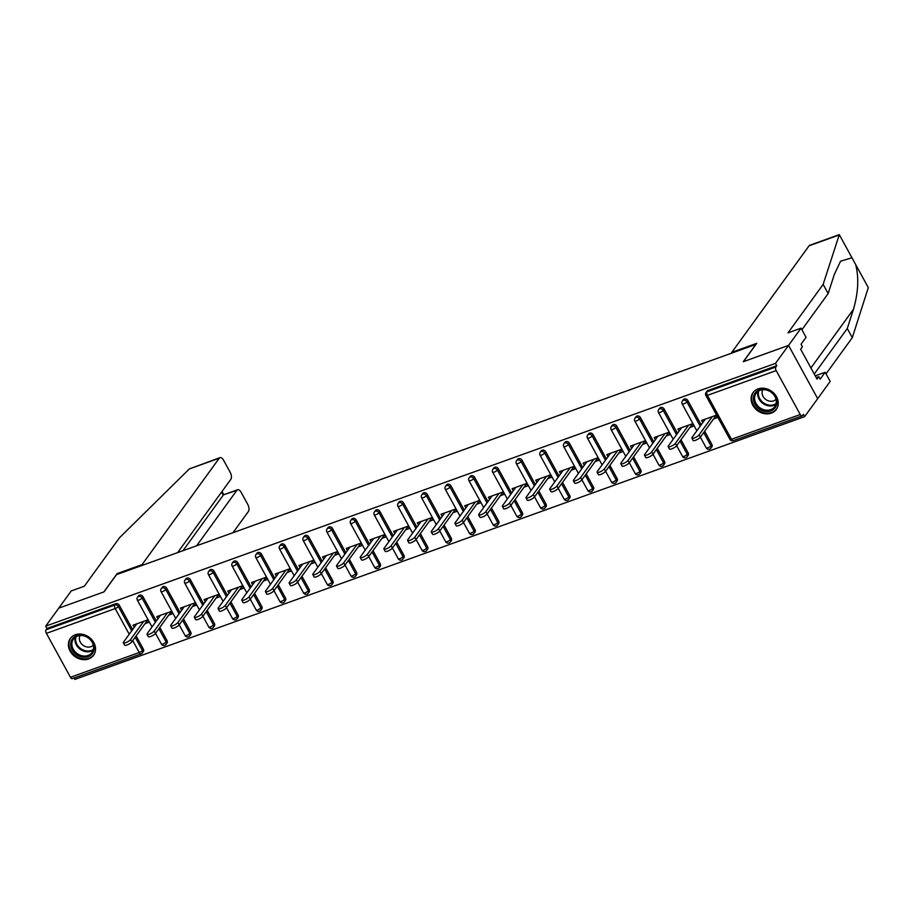 <?xml version="1.0" encoding="UTF-8"?>
<svg xmlns="http://www.w3.org/2000/svg" width="914" height="914" viewBox="0 0 914 914"><rect width="100%" height="100%" fill="white"/><g stroke="black" fill="none" stroke-linecap="round" stroke-linejoin="round"><path stroke-width="1.37" d="M88.601 658.948A14.35 11.962 -144 0 0 93.582 655.269A14.35 11.962 -144 0 0 91.72 639.629A14.35 11.962 -144 0 0 75.336 634.739A14.35 11.962 -144 0 0 70.355 638.418A14.35 11.962 -144 0 0 72.206 654.058A14.35 11.962 -144 0 0 88.601 658.948M771.313 413.139A14.35 11.962 -144 0 0 776.294 409.461A14.35 11.962 -144 0 0 774.444 393.82A14.35 11.962 -144 0 0 758.049 388.918A14.35 11.962 -144 0 0 753.067 392.609A14.35 11.962 -144 0 0 754.918 408.25A14.35 11.962 -144 0 0 771.313 413.139M177.636 552.616L230.865 479.267A5.518 2.651 70.2 0 0 230.1 472.15L223.644 460.348A5.518 2.651 70.2 0 0 219.988 457.617A5.518 2.651 70.2 0 0 219.303 458.154L189.324 468.951L119.471 537.775L84.317 586.228L71.258 590.924L58.747 608.164L104.002 591.872L116.512 574.632L755.798 344.452L743.288 361.693L788.542 345.401L817.687 398.653L804.64 416.635L803.372 414.305L802.412 415.619A2.753 1.325 70.2 0 1 802.069 415.893L733.291 440.651A2.753 1.325 70.2 0 1 731.463 439.291L800.241 414.522A2.753 1.325 70.2 0 0 802.069 415.893M74.091 678.005L74.857 679.399L804.64 416.635M776.192 370.593L707.402 395.362A2.753 1.325 70.2 0 1 707.025 391.798A2.753 2.296 -144 0 0 706.065 392.506L707.025 391.192A2.753 2.296 36 0 1 707.973 390.484L707.025 391.798L775.815 367.028A2.753 1.325 70.2 0 0 776.192 370.593L800.241 414.522M707.973 390.484L776.763 365.714L775.495 363.384L788.542 345.401L817.687 398.653L830.198 381.412L825.182 372.249L815.231 375.837M775.815 367.028L776.763 365.714M117.495 574.278L117.129 573.615L103.842 591.929L58.747 608.164L45.7 626.147L775.495 363.384M72.629 678.382A2.753 1.325 -109.8 0 1 72.286 678.645A2.753 1.325 -109.8 0 1 70.458 677.285L46.408 633.356A2.753 1.325 -109.8 0 1 46.02 629.792L46.98 628.478L45.7 626.147M702.763 422.634L701.586 420.474L716.005 415.287L717.284 417.607L713.56 418.955M46.98 628.478L115.758 603.708A2.753 2.296 36 0 1 119.311 605.217L132.633 629.552M136.129 635.927L143.372 649.157A2.753 2.296 36 0 1 143.327 651.591L142.367 652.904A2.753 2.296 -144 0 0 142.413 650.471L143.372 649.157M167.056 640.623A2.753 2.296 36 0 1 167.011 643.068L166.062 644.381A2.753 2.296 -144 0 0 166.108 641.936L167.056 640.623L159.813 627.404M143.007 596.693L142.047 598.007A2.753 2.296 36 0 0 138.494 596.499A2.753 2.296 -144 0 0 137.546 597.208L138.494 595.894A2.753 2.296 36 0 1 143.007 596.693L156.328 621.017M190.74 632.1A2.753 2.296 36 0 1 190.706 634.533L189.746 635.847A2.753 2.296 -144 0 0 189.792 633.413L190.74 632.1L183.508 618.869M166.691 588.159L165.742 589.473A2.753 2.296 36 0 0 162.189 587.965A2.753 2.296 -144 0 0 161.23 588.673L162.178 587.359A2.753 2.296 36 0 1 166.691 588.159L180.012 612.494M214.436 623.565A2.753 2.296 36 0 1 214.39 626.01L213.43 627.324A2.753 2.296 -144 0 0 213.476 624.879L214.436 623.565L207.192 610.346M190.386 579.636L189.427 580.95A2.753 2.296 36 0 0 185.873 579.442A2.753 2.296 -144 0 0 184.914 580.15L185.873 578.836A2.753 2.296 36 0 1 190.386 579.636L203.696 603.96M238.12 615.042A2.753 2.296 36 0 1 238.074 617.476L237.126 618.789A2.753 2.296 -144 0 0 237.172 616.356L238.12 615.042L230.888 601.812M214.07 571.101L213.122 572.415A2.753 2.296 36 0 0 209.569 570.907A2.753 2.296 -144 0 0 208.609 571.616L209.557 570.302A2.753 2.296 36 0 1 214.07 571.101L227.392 595.425M261.815 606.508A2.753 2.296 36 0 1 261.77 608.952L260.81 610.266A2.753 2.296 -144 0 0 260.856 607.821L261.815 606.508L254.572 593.289M237.754 562.578L236.806 563.892A2.753 2.296 36 0 0 233.253 562.384A2.753 2.296 -144 0 0 232.293 563.093L233.253 561.779A2.753 2.296 36 0 1 237.754 562.578L251.076 586.902M285.499 597.973A2.753 2.296 36 0 1 285.454 600.418L284.505 601.732A2.753 2.296 -144 0 0 284.551 599.287L285.499 597.973L278.256 584.754M261.45 554.044L260.49 555.358A2.753 2.296 36 0 0 256.937 553.85A2.753 2.296 -144 0 0 255.989 554.558L256.937 553.244A2.753 2.296 36 0 1 261.45 554.044L274.771 578.368M309.183 589.45A2.753 2.296 36 0 1 309.149 591.895L308.189 593.209A2.753 2.296 -144 0 0 308.235 590.764L309.183 589.45L301.951 576.231M285.134 545.521L284.185 546.835A2.753 2.296 36 0 0 280.632 545.327A2.753 2.296 -144 0 0 279.673 546.035L280.621 544.721A2.753 2.296 36 0 1 285.134 545.521L298.455 569.845M332.879 580.916A2.753 2.296 36 0 1 332.833 583.361L331.873 584.674A2.753 2.296 -144 0 0 331.919 582.229L332.879 580.916L325.635 567.697M308.829 536.986L307.869 538.3A2.753 2.296 36 0 0 304.316 536.792A2.753 2.296 -144 0 0 303.357 537.501L304.316 536.187A2.753 2.296 36 0 1 308.829 536.986L322.139 561.31M356.563 572.393A2.753 2.296 36 0 1 356.517 574.826L355.569 576.14A2.753 2.296 -144 0 0 355.615 573.706L356.563 572.393L349.331 559.162M332.513 528.463L331.565 529.777A2.753 2.296 36 0 0 328.012 528.258A2.753 2.296 -144 0 0 327.052 528.978L328 527.664A2.753 2.296 36 0 1 332.513 528.463L345.835 552.787M380.258 563.858A2.753 2.296 36 0 1 380.213 566.303L379.253 567.617A2.753 2.296 -144 0 0 379.299 565.172L380.258 563.858L373.015 550.639M356.197 519.929L355.249 521.243A2.753 2.296 36 0 0 351.696 519.735A2.753 2.296 -144 0 0 350.736 520.443L351.696 519.129A2.753 2.296 36 0 1 356.197 519.929L369.519 544.253M403.942 555.335A2.753 2.296 36 0 1 403.897 557.769L402.948 559.082A2.753 2.296 -144 0 0 402.994 556.649L403.942 555.335L396.699 542.105M379.893 511.394L378.933 512.708A2.753 2.296 36 0 0 375.38 511.2A2.753 2.296 -144 0 0 374.42 511.909L375.38 510.595A2.753 2.296 36 0 1 379.893 511.394L393.203 535.73M427.626 546.801A2.753 2.296 36 0 1 427.581 549.245L426.632 550.559A2.753 2.296 -144 0 0 426.678 548.114L427.626 546.801L420.394 533.582M403.577 502.871L402.628 504.185A2.753 2.296 36 0 0 399.075 502.677A2.753 2.296 -144 0 0 398.116 503.386L399.064 502.072A2.753 2.296 36 0 1 403.577 502.871L416.898 527.195M451.322 538.277A2.753 2.296 36 0 1 451.276 540.711L450.316 542.025A2.753 2.296 -144 0 0 450.362 539.591L451.322 538.277L444.078 525.047M427.272 494.337L426.312 495.651A2.753 2.296 36 0 0 422.759 494.143A2.753 2.296 -144 0 0 421.8 494.851L422.759 493.537A2.753 2.296 36 0 1 427.272 494.337L440.582 518.672M475.006 529.743A2.753 2.296 36 0 1 474.96 532.188L474.012 533.502A2.753 2.296 -144 0 0 474.058 531.057L475.006 529.743L467.774 516.524M450.956 485.814L450.008 487.128A2.753 2.296 36 0 0 446.455 485.62A2.753 2.296 -144 0 0 445.495 486.328L446.443 485.014A2.753 2.296 36 0 1 450.956 485.814L464.278 510.138M498.701 521.22A2.753 2.296 36 0 1 498.656 523.653L497.696 524.967A2.753 2.296 -144 0 0 497.742 522.534L498.701 521.22L491.458 507.99M474.64 477.279L473.692 478.593A2.753 2.296 36 0 0 470.139 477.085A2.753 2.296 -144 0 0 469.179 477.793L470.139 476.48A2.753 2.296 36 0 1 474.64 477.279L487.962 501.615M522.385 512.685A2.753 2.296 36 0 1 522.34 515.13L521.391 516.444A2.753 2.296 -144 0 0 521.437 513.999L522.385 512.685L515.142 499.467M498.336 468.756L497.376 470.07A2.753 2.296 36 0 0 493.823 468.562A2.753 2.296 -144 0 0 492.863 469.27L493.823 467.957A2.753 2.296 36 0 1 498.336 468.756L511.646 493.08M546.069 504.162A2.753 2.296 36 0 1 546.024 506.596L545.075 507.91A2.753 2.296 -144 0 0 545.121 505.476L546.069 504.162L538.837 490.932M522.02 460.222L521.071 461.536A2.753 2.296 36 0 0 517.518 460.028A2.753 2.296 -144 0 0 516.559 460.736L517.507 459.422A2.753 2.296 36 0 1 522.02 460.222L535.341 484.557M569.765 495.628A2.753 2.296 36 0 1 569.719 498.073L568.759 499.387A2.753 2.296 -144 0 0 568.805 496.942L569.765 495.628L562.521 482.409M545.715 451.699L544.755 453.013A2.753 2.296 36 0 0 541.202 451.505A2.753 2.296 -144 0 0 540.243 452.213L541.202 450.899A2.753 2.296 36 0 1 545.715 451.699L559.025 476.023M593.449 487.105A2.753 2.296 36 0 1 593.403 489.538L592.455 490.852A2.753 2.296 -144 0 0 592.501 488.419L593.449 487.105L586.217 473.875M569.399 443.164L568.451 444.478A2.753 2.296 36 0 0 564.898 442.97A2.753 2.296 -144 0 0 563.938 443.678L564.886 442.365A2.753 2.296 36 0 1 569.399 443.164L582.721 467.488M617.144 478.57A2.753 2.296 36 0 1 617.099 481.015L616.139 482.329A2.753 2.296 -144 0 0 616.185 479.884L617.144 478.57L609.901 465.352M593.083 434.641L592.135 435.955A2.753 2.296 36 0 0 588.582 434.447A2.753 2.296 -144 0 0 587.622 435.155L588.582 433.842A2.753 2.296 36 0 1 593.083 434.641L606.405 458.965M640.828 470.036A2.753 2.296 36 0 1 640.783 472.481L639.834 473.795A2.753 2.296 -144 0 0 639.88 471.35L640.828 470.036L633.585 456.817M616.779 426.107L615.819 427.421A2.753 2.296 36 0 0 612.266 425.913A2.753 2.296 -144 0 0 611.306 426.621L612.266 425.307A2.753 2.296 36 0 1 616.779 426.107L630.089 450.431M664.512 461.513A2.753 2.296 36 0 1 664.467 463.958L663.518 465.272A2.753 2.296 -144 0 0 663.564 462.827L664.512 461.513L657.28 448.294M640.463 417.584L639.514 418.898A2.753 2.296 36 0 0 635.961 417.39A2.753 2.296 -144 0 0 635.001 418.098L635.95 416.784A2.753 2.296 36 0 1 640.463 417.584L653.784 441.908M688.208 452.978A2.753 2.296 36 0 1 688.162 455.423L687.202 456.737A2.753 2.296 -144 0 0 687.248 454.292L688.208 452.978L680.964 439.76M664.158 409.049L663.198 410.363A2.753 2.296 36 0 0 659.645 408.855A2.753 2.296 -144 0 0 658.686 409.563L659.645 408.25A2.753 2.296 36 0 1 664.158 409.049L677.468 433.373M711.892 444.455A2.753 2.296 36 0 1 711.846 446.889L710.898 448.203A2.753 2.296 -144 0 0 710.943 445.769L711.892 444.455L704.66 431.225M687.842 400.526L686.882 401.84A2.753 2.296 36 0 0 683.341 400.332A2.753 2.296 -144 0 0 682.381 401.04L683.329 399.726A2.753 2.296 36 0 1 687.842 400.526L701.164 424.85M689.876 427.478L693.6 426.141L692.321 423.81L677.891 429.009L679.079 431.168M666.192 436.012L669.905 434.664L668.637 432.345L654.207 437.532L655.384 439.691M642.496 444.535L646.221 443.199L644.941 440.868L630.523 446.066L631.7 448.226M618.812 453.07L622.525 451.722L621.257 449.402L606.827 454.589L608.016 456.749M595.117 461.593L598.841 460.256L597.562 457.925L583.143 463.124L584.32 465.283M571.433 470.127L575.157 468.791L573.878 466.46L559.448 471.647L560.636 473.806M547.749 478.65L551.462 477.314L550.194 474.983L535.764 480.181L536.941 482.341M524.053 487.185L527.778 485.848L526.498 483.517L512.08 488.704L513.257 490.864M500.369 495.708L504.082 494.371L502.814 492.04L488.384 497.239L489.573 499.398M476.674 504.242L480.398 502.906L479.119 500.575L464.7 505.762L465.877 507.921M452.99 512.765L456.714 511.429L455.435 509.098L441.005 514.296L442.193 516.456M429.306 521.3L433.019 519.963L431.751 517.632L417.321 522.831L418.498 524.979M405.61 529.823L409.335 528.486L408.055 526.156L393.637 531.354L394.814 533.513M381.926 538.357L385.639 537.021L384.371 534.69L369.942 539.888L371.13 542.048M358.231 546.892L361.955 545.544L360.676 543.213L346.257 548.411L347.434 550.571M334.547 555.415L338.271 554.078L336.992 551.748L322.562 556.946L323.75 559.105M310.863 563.949L314.576 562.601L313.308 560.282L298.878 565.469L300.055 567.628M287.167 572.472L290.892 571.136L289.612 568.805L275.194 574.003L276.371 576.163M263.483 581.007L267.196 579.659L265.928 577.34L251.499 582.526L252.687 584.686M239.788 589.53L243.512 588.193L242.233 585.863L227.815 591.061L228.991 593.22M216.104 598.064L219.828 596.728L218.549 594.397L204.119 599.584L205.307 601.743M192.42 606.588L196.133 605.251L194.865 602.92L180.435 608.118L181.612 610.278M168.724 615.122L172.449 613.785L171.169 611.455L156.751 616.642L157.928 618.801M145.04 623.645L148.754 622.308L147.485 619.978L133.056 625.176L134.244 627.335M705.3 419.138L692.081 437.36A4.227 1.154 -28.7 0 0 691.864 438.137A4.227 1.154 -28.7 0 0 695.143 437.612A4.227 1.154 -28.7 0 0 699.061 434.847L712.292 416.624M699.061 434.847L700.341 437.178A4.227 1.154 151.3 0 1 696.422 439.931A4.227 1.154 151.3 0 1 693.132 440.468L691.864 438.137M703.7 432.539L710.943 445.769A2.753 0.754 -28.7 0 1 707.767 447.814A2.753 0.754 151.3 0 1 706.248 447.917L700.353 437.155L716.108 415.447M681.616 427.661L668.385 445.895A4.227 1.154 -28.7 0 0 668.168 446.672A4.227 1.154 -28.7 0 0 671.459 446.135A4.227 1.154 -28.7 0 0 675.377 443.381L688.596 425.147M675.377 443.381L676.646 445.712A4.227 1.154 151.3 0 1 672.738 448.466A4.227 1.154 151.3 0 1 669.448 449.003L668.168 446.672M680.016 441.074L687.248 454.292A2.753 0.754 -28.7 0 1 684.083 456.349A2.753 0.754 151.3 0 1 682.552 456.44L676.668 445.689L692.412 423.982M657.931 436.195L644.701 454.418A4.227 1.154 -28.7 0 0 644.484 455.195A4.227 1.154 -28.7 0 0 647.775 454.669A4.227 1.154 -28.7 0 0 651.682 451.904L664.912 433.682M651.682 451.904L652.962 454.235A4.227 1.154 151.3 0 1 649.043 457A4.227 1.154 151.3 0 1 645.752 457.526L644.484 455.195M652.962 454.235L668.728 432.505M634.236 444.718L621.017 462.952A4.227 1.154 -28.7 0 0 620.8 463.729A4.227 1.154 -28.7 0 0 624.079 463.192A4.227 1.154 -28.7 0 0 627.998 460.439L641.228 442.205M627.998 460.439L629.278 462.77A4.227 1.154 151.3 0 1 625.359 465.523A4.227 1.154 151.3 0 1 622.068 466.06L620.8 463.729M632.637 458.131L639.88 471.35A2.753 0.754 -28.7 0 1 636.704 473.406A2.753 0.754 151.3 0 1 635.173 473.498L629.289 462.747L645.033 441.039M610.552 453.253L597.322 471.487A4.227 1.154 -28.7 0 0 597.105 472.252A4.227 1.154 -28.7 0 0 600.395 471.727A4.227 1.154 -28.7 0 0 604.314 468.962L617.533 450.739M604.314 468.962L605.582 471.293A4.227 1.154 151.3 0 1 601.663 474.058A4.227 1.154 151.3 0 1 598.384 474.583L597.105 472.252M608.941 466.666L616.185 479.884A2.753 0.754 -28.7 0 1 613.02 481.941A2.753 0.754 151.3 0 1 611.489 482.032L605.605 471.27L621.349 449.562M586.857 461.787L573.638 480.01A4.227 1.154 -28.7 0 0 573.421 480.787A4.227 1.154 -28.7 0 0 576.7 480.25A4.227 1.154 -28.7 0 0 580.619 477.496L593.849 459.262M580.619 477.496L581.898 479.827A4.227 1.154 151.3 0 1 577.979 482.581A4.227 1.154 151.3 0 1 574.689 483.118L573.421 480.787M581.898 479.827L597.665 458.097M775.255 407.598A12.419 10.351 36 0 1 759.146 408.809A12.419 10.351 36 0 1 755.067 393.146A12.419 10.351 36 0 1 771.165 391.935A12.419 10.351 36 0 1 775.255 407.598M756.106 393.271A11.494 9.586 -144 0 0 759.865 407.747A11.494 9.586 -144 0 0 774.764 406.719A11.494 9.586 -144 0 0 774.798 406.661A11.494 9.586 -144 0 0 771.05 392.175A11.494 9.586 -144 0 0 756.152 393.214A11.494 9.586 -144 0 0 756.106 393.271M762.836 389.707A8.18 6.832 -144 0 0 765.795 399.498A8.18 6.832 -144 0 0 776.02 399.269M754.061 391.432A14.258 11.893 -144 0 0 753.616 392.003A14.258 11.893 -144 0 0 753.57 392.072A14.258 11.893 -144 0 0 758.22 410.032A14.258 11.893 -144 0 0 776.694 408.741A14.258 11.893 -144 0 0 776.751 408.672A14.258 11.893 -144 0 0 777.094 408.147M92.531 653.419A12.419 10.351 36 0 1 76.433 654.618A12.419 10.351 36 0 1 72.355 638.955A12.419 10.351 36 0 1 88.452 637.755A12.419 10.351 36 0 1 92.531 653.419M73.394 639.08A11.494 9.586 -144 0 0 77.142 653.567A11.494 9.586 -144 0 0 92.04 652.527A11.494 9.586 -144 0 0 92.085 652.47A11.494 9.586 -144 0 0 88.338 637.995A11.494 9.586 -144 0 0 73.44 639.023A11.494 9.586 -144 0 0 73.394 639.08M80.112 635.516A8.18 6.832 -144 0 0 83.083 645.307A8.18 6.832 -144 0 0 93.308 645.09M71.349 637.252A14.258 11.893 -144 0 0 70.904 637.812A14.258 11.893 -144 0 0 70.858 637.892A14.258 11.893 -144 0 0 75.496 655.841A14.258 11.893 -144 0 0 93.982 654.561A14.258 11.893 -144 0 0 94.028 654.493A14.258 11.893 -144 0 0 94.382 653.956M814.248 374.032L847.278 328.503L852.294 337.666L868.3 287.624L839.292 234.647L823.137 284.414L828.153 293.577L801.909 329.737M847.278 328.503L853.459 309.309C858.303 292.48 859.034 277.548 855.653 264.523L851.951 257.759L840.572 261.21L834.345 274.383L828.153 293.577M852.294 337.666L826.05 373.826M823.137 284.414L787.994 332.867L801.052 328.16L788.542 345.401L743.436 361.647L756.723 343.333L731.817 352.301L809.084 245.797A5.518 2.651 -109.8 0 1 809.77 245.26L839.383 234.601M731.817 352.301L732.183 352.953M801.052 328.16L806.068 337.323L801.052 344.212L802.423 346.703L800.63 349.171L817.036 379.127L818.818 376.659L816.202 377.608M818.818 376.659L820.178 379.15L825.182 372.249M189.324 468.951L219.988 457.617M233.013 532.679L248.459 511.394A5.518 2.651 70.2 0 0 247.694 504.277L241.239 492.486A5.518 2.651 70.2 0 0 237.571 489.755A5.518 2.651 70.2 0 0 236.897 490.292L223.69 494.76L237.571 489.755M196.636 545.784L236.897 490.292M142.39 565.309L142.036 564.658L219.303 458.154M117.129 573.615L142.036 564.658M182.971 550.708L223.233 495.205L221.542 492.12M563.173 470.31L549.942 488.544A4.227 1.154 -28.7 0 0 549.725 489.31A4.227 1.154 -28.7 0 0 553.016 488.784A4.227 1.154 -28.7 0 0 556.934 486.019L570.153 467.797M556.934 486.019L558.203 488.35A4.227 1.154 151.3 0 1 554.295 491.115A4.227 1.154 151.3 0 1 551.005 491.641L549.725 489.31M558.203 488.35L573.969 466.631M539.489 478.845L526.258 497.067A4.227 1.154 -28.7 0 0 526.041 497.844A4.227 1.154 -28.7 0 0 529.332 497.307A4.227 1.154 -28.7 0 0 533.239 494.554L546.469 476.32M533.239 494.554L534.519 496.885A4.227 1.154 151.3 0 1 530.6 499.638A4.227 1.154 151.3 0 1 527.321 500.175L526.041 497.844M537.878 492.246L545.121 505.476A2.753 0.754 -28.7 0 1 541.945 507.521A2.753 0.754 151.3 0 1 540.425 507.613L534.53 496.862L550.285 475.154M515.793 487.368L502.574 505.602A4.227 1.154 -28.7 0 0 502.357 506.367A4.227 1.154 -28.7 0 0 505.636 505.842A4.227 1.154 -28.7 0 0 509.555 503.088L522.785 484.854M509.555 503.088L510.835 505.408A4.227 1.154 151.3 0 1 506.916 508.173A4.227 1.154 151.3 0 1 503.625 508.698L502.357 506.367M510.835 505.408L526.59 483.689M492.109 495.902L478.879 514.125A4.227 1.154 -28.7 0 0 478.662 514.902A4.227 1.154 -28.7 0 0 481.952 514.365A4.227 1.154 -28.7 0 0 485.871 511.612L499.09 493.389M485.871 511.612L487.139 513.942A4.227 1.154 151.3 0 1 483.22 516.696A4.227 1.154 151.3 0 1 479.941 517.233L478.662 514.902M487.139 513.942L502.906 492.212M468.414 504.425L455.195 522.659A4.227 1.154 -28.7 0 0 454.978 523.425A4.227 1.154 -28.7 0 0 458.268 522.899A4.227 1.154 -28.7 0 0 462.176 520.146L475.406 501.912M462.176 520.146L463.455 522.465A4.227 1.154 151.3 0 1 459.536 525.23A4.227 1.154 151.3 0 1 456.246 525.756L454.978 523.425M466.814 517.838L474.058 531.057A2.753 0.754 -28.7 0 1 470.881 533.113A2.753 0.754 151.3 0 1 469.362 533.205L463.467 522.454L479.222 500.746M444.73 512.96L431.499 531.183A4.227 1.154 -28.7 0 0 431.282 531.959A4.227 1.154 -28.7 0 0 434.573 531.434A4.227 1.154 -28.7 0 0 438.492 528.669L451.71 510.446M438.492 528.669L439.76 531A4.227 1.154 151.3 0 1 435.852 533.753A4.227 1.154 151.3 0 1 432.562 534.29L431.282 531.959M439.76 531L455.526 509.269M421.046 521.483L407.815 539.717A4.227 1.154 -28.7 0 0 407.598 540.494A4.227 1.154 -28.7 0 0 410.889 539.957A4.227 1.154 -28.7 0 0 414.796 537.204L428.026 518.969M414.796 537.204L416.076 539.523A4.227 1.154 151.3 0 1 412.157 542.288A4.227 1.154 151.3 0 1 408.878 542.813L407.598 540.494M416.076 539.523L431.842 517.804M397.35 530.017L384.131 548.24A4.227 1.154 -28.7 0 0 383.914 549.017A4.227 1.154 -28.7 0 0 387.193 548.491A4.227 1.154 -28.7 0 0 391.112 545.727L404.342 527.504M391.112 545.727L392.392 548.057A4.227 1.154 151.3 0 1 388.473 550.811A4.227 1.154 151.3 0 1 385.182 551.348L383.914 549.017M395.751 543.419L402.994 556.649A2.753 0.754 -28.7 0 1 399.818 558.694A2.753 0.754 151.3 0 1 398.287 558.797L392.403 548.034L408.147 526.327M373.666 538.54L360.436 556.775A4.227 1.154 -28.7 0 0 360.219 557.551A4.227 1.154 -28.7 0 0 363.509 557.014A4.227 1.154 -28.7 0 0 367.428 554.261L380.647 536.027M367.428 554.261L368.696 556.592A4.227 1.154 151.3 0 1 364.777 559.345A4.227 1.154 151.3 0 1 361.498 559.871L360.219 557.551M368.696 556.592L384.463 534.861M349.971 547.075L336.752 565.298A4.227 1.154 -28.7 0 0 336.535 566.074A4.227 1.154 -28.7 0 0 339.825 565.549A4.227 1.154 -28.7 0 0 343.733 562.784L356.963 544.561M343.733 562.784L345.012 565.115A4.227 1.154 151.3 0 1 341.093 567.868A4.227 1.154 151.3 0 1 337.803 568.405L336.535 566.074M345.012 565.115L360.779 543.384M326.287 555.598L313.056 573.832A4.227 1.154 -28.7 0 0 312.839 574.609A4.227 1.154 -28.7 0 0 316.13 574.072A4.227 1.154 -28.7 0 0 320.049 571.319L333.267 553.084M320.049 571.319L321.317 573.649A4.227 1.154 151.3 0 1 317.409 576.403A4.227 1.154 151.3 0 1 314.119 576.94L312.839 574.609M324.687 569.011L331.919 582.229A2.753 0.754 -28.7 0 1 328.754 584.286A2.753 0.754 151.3 0 1 327.223 584.377L321.34 573.626L337.083 551.919M302.603 564.132L289.372 582.355A4.227 1.154 -28.7 0 0 289.155 583.132A4.227 1.154 -28.7 0 0 292.446 582.606A4.227 1.154 -28.7 0 0 296.353 579.842L309.583 561.619M296.353 579.842L297.633 582.172A4.227 1.154 151.3 0 1 293.714 584.937A4.227 1.154 151.3 0 1 290.435 585.463L289.155 583.132M300.992 577.545L308.235 590.764A2.753 0.754 -28.7 0 1 305.059 592.82A2.753 0.754 151.3 0 1 303.539 592.912L297.644 582.149L313.399 560.442M278.907 572.655L265.688 590.89A4.227 1.154 -28.7 0 0 265.471 591.666A4.227 1.154 -28.7 0 0 268.75 591.13A4.227 1.154 -28.7 0 0 272.669 588.376L285.899 570.142M272.669 588.376L273.949 590.707A4.227 1.154 151.3 0 1 270.03 593.46A4.227 1.154 151.3 0 1 266.739 593.997L265.471 591.666M273.949 590.707L289.704 568.976M255.223 581.19L241.993 599.424A4.227 1.154 -28.7 0 0 241.776 600.19A4.227 1.154 -28.7 0 0 245.066 599.664A4.227 1.154 -28.7 0 0 248.985 596.899L262.204 578.676M248.985 596.899L250.253 599.23A4.227 1.154 151.3 0 1 246.346 601.995A4.227 1.154 151.3 0 1 243.055 602.52L241.776 600.19M250.253 599.23L266.02 577.499M231.528 589.724L218.309 607.947A4.227 1.154 -28.7 0 0 218.092 608.724A4.227 1.154 -28.7 0 0 221.382 608.187A4.227 1.154 -28.7 0 0 225.29 605.434L238.52 587.199M225.29 605.434L226.569 607.764A4.227 1.154 151.3 0 1 222.65 610.518A4.227 1.154 151.3 0 1 219.36 611.055L218.092 608.724M229.928 603.126L237.172 616.356A2.753 0.754 -28.7 0 1 233.995 618.401A2.753 0.754 151.3 0 1 232.476 618.492L226.581 607.741L242.336 586.034M207.844 598.247L194.613 616.482A4.227 1.154 -28.7 0 0 194.396 617.247A4.227 1.154 -28.7 0 0 197.687 616.721A4.227 1.154 -28.7 0 0 201.606 613.957L214.824 595.734M201.606 613.957L202.874 616.287A4.227 1.154 151.3 0 1 198.966 619.052A4.227 1.154 151.3 0 1 195.676 619.578L194.396 617.247M202.874 616.287L218.64 594.568M184.16 606.782L170.929 625.005A4.227 1.154 -28.7 0 0 170.712 625.782A4.227 1.154 -28.7 0 0 174.003 625.245A4.227 1.154 -28.7 0 0 177.91 622.491L191.14 604.257M177.91 622.491L179.19 624.822A4.227 1.154 151.3 0 1 175.271 627.575A4.227 1.154 151.3 0 1 171.992 628.112L170.712 625.782M179.19 624.822L194.956 603.091M160.464 615.305L147.245 633.539A4.227 1.154 -28.7 0 0 147.028 634.305A4.227 1.154 -28.7 0 0 150.307 633.779A4.227 1.154 -28.7 0 0 154.226 631.026L167.456 612.791M154.226 631.026L155.506 633.345A4.227 1.154 151.3 0 1 151.587 636.11A4.227 1.154 151.3 0 1 148.297 636.635L147.028 634.305M158.865 628.718L166.108 641.936A2.753 0.754 -28.7 0 1 162.932 643.993A2.753 0.754 151.3 0 1 161.401 644.084L155.517 633.322L171.261 611.626M136.78 623.839L123.55 642.062A4.227 1.154 -28.7 0 0 123.333 642.839A4.227 1.154 -28.7 0 0 126.623 642.302A4.227 1.154 -28.7 0 0 130.542 639.549L143.761 621.326M130.542 639.549L131.81 641.879A4.227 1.154 151.3 0 1 127.903 644.633A4.227 1.154 151.3 0 1 124.612 645.17L123.333 642.839M131.81 641.879L147.577 620.149M706.065 392.506A2.753 2.753 0 0 0 705.882 395.454A2.753 0.754 151.3 0 0 707.402 395.362L731.463 439.291A2.753 0.754 151.3 0 1 729.932 439.383A2.753 2.753 0 0 0 733.291 440.651M70.458 677.285L139.248 652.516L132.724 640.623M129.228 634.236L115.187 608.587L46.408 633.356M46.02 629.792L114.81 605.022L115.758 603.708M119.311 605.217L118.363 606.53A2.753 0.754 -28.7 0 1 115.187 608.587A2.753 1.325 -109.8 0 1 114.81 605.022A2.753 2.296 36 0 1 118.363 606.53L131.685 630.866M72.286 678.645L141.076 653.887A2.753 2.753 0 0 0 142.367 652.904A2.753 2.296 -144 0 1 141.407 653.613A2.753 1.325 -109.8 0 1 141.076 653.887A2.753 1.325 -109.8 0 1 139.248 652.516A2.753 0.754 -28.7 0 0 142.413 650.471L135.181 637.241M682.381 401.04A2.753 2.753 0 0 0 682.187 403.977A2.753 0.754 151.3 0 0 683.718 403.885A2.753 0.754 -28.7 0 0 686.882 401.84L700.204 426.164M709.938 448.911A2.753 2.296 -144 0 0 710.898 448.203A2.753 2.753 0 0 1 706.248 447.917M658.686 409.563A2.753 2.753 0 0 0 658.503 412.511A2.753 0.754 151.3 0 0 660.034 412.42A2.753 0.754 -28.7 0 0 663.198 410.363L676.52 434.687M635.001 418.098A2.753 2.753 0 0 0 634.819 421.034A2.753 0.754 151.3 0 0 636.338 420.943A2.753 0.754 -28.7 0 0 639.514 418.898L652.825 443.221M656.321 449.608L663.564 462.827A2.753 0.754 -28.7 0 1 660.388 464.883A2.753 0.754 151.3 0 1 658.868 464.975A2.753 2.753 0 0 0 663.518 465.272A2.753 2.296 -144 0 1 662.559 465.98M611.306 426.621A2.753 2.753 0 0 0 611.123 429.569A2.753 0.754 151.3 0 0 612.654 429.477A2.753 0.754 -28.7 0 0 615.819 427.421L629.14 451.745M587.622 435.155A2.753 2.753 0 0 0 587.439 438.092A2.753 0.754 151.3 0 0 588.959 438A2.753 0.754 -28.7 0 0 592.135 435.955L605.456 460.279M563.938 443.678A2.753 2.753 0 0 0 563.744 446.626A2.753 0.754 151.3 0 0 565.275 446.535A2.753 0.754 -28.7 0 0 568.451 444.478L581.761 468.802M585.257 475.189L592.501 488.419A2.753 0.754 -28.7 0 1 589.324 490.464A2.753 0.754 151.3 0 1 587.805 490.555A2.753 2.753 0 0 0 592.455 490.852A2.753 2.296 -144 0 1 591.495 491.561M540.243 452.213A2.753 2.753 0 0 0 540.06 455.149A2.753 0.754 151.3 0 0 541.591 455.058A2.753 0.754 -28.7 0 0 544.755 453.013L558.077 477.337M561.573 483.723L568.805 496.942A2.753 0.754 -28.7 0 1 565.64 498.998A2.753 0.754 151.3 0 1 564.109 499.09A2.753 2.753 0 0 0 568.759 499.387A2.753 2.296 -144 0 1 567.811 500.095M516.559 460.736A2.753 2.753 0 0 0 516.376 463.684A2.753 0.754 151.3 0 0 517.895 463.592A2.753 0.754 -28.7 0 0 521.071 461.536L534.382 485.871M492.863 469.27A2.753 2.753 0 0 0 492.68 472.218A2.753 0.754 151.3 0 0 494.211 472.115A2.753 0.754 -28.7 0 0 497.376 470.07L510.698 494.394M514.194 500.781L521.437 513.999A2.753 0.754 -28.7 0 1 518.261 516.056A2.753 0.754 151.3 0 1 516.73 516.147A2.753 2.753 0 0 0 521.391 516.444A2.753 2.296 -144 0 1 520.432 517.153M469.179 477.793A2.753 2.753 0 0 0 468.996 480.741A2.753 0.754 151.3 0 0 470.516 480.65A2.753 0.754 -28.7 0 0 473.692 478.593L487.013 502.929M490.498 509.304L497.742 522.534A2.753 0.754 -28.7 0 1 494.577 524.579A2.753 0.754 151.3 0 1 493.046 524.67A2.753 2.753 0 0 0 497.696 524.967A2.753 2.296 -144 0 1 496.736 525.676M445.495 486.328A2.753 2.753 0 0 0 445.301 489.276A2.753 0.754 151.3 0 0 446.832 489.173A2.753 0.754 -28.7 0 0 450.008 487.128L463.318 511.452M421.8 494.851A2.753 2.753 0 0 0 421.617 497.799A2.753 0.754 151.3 0 0 423.148 497.707A2.753 0.754 -28.7 0 0 426.312 495.651L439.634 519.986M443.13 526.361L450.362 539.591A2.753 0.754 -28.7 0 1 447.197 541.636A2.753 0.754 151.3 0 1 445.666 541.728A2.753 2.753 0 0 0 450.316 542.025A2.753 2.296 -144 0 1 449.368 542.733M398.116 503.386A2.753 2.753 0 0 0 397.933 506.333A2.753 0.754 151.3 0 0 399.452 506.242A2.753 0.754 -28.7 0 0 402.628 504.185L415.939 528.509M419.435 534.896L426.678 548.114A2.753 0.754 -28.7 0 1 423.502 550.171A2.753 0.754 151.3 0 1 421.982 550.262A2.753 2.753 0 0 0 426.632 550.559A2.753 2.296 -144 0 1 425.673 551.268M374.42 511.909A2.753 2.753 0 0 0 374.237 514.856A2.753 0.754 151.3 0 0 375.768 514.765A2.753 0.754 -28.7 0 0 378.933 512.708L392.255 537.044M350.736 520.443A2.753 2.753 0 0 0 350.553 523.391A2.753 0.754 151.3 0 0 352.073 523.299A2.753 0.754 -28.7 0 0 355.249 521.243L368.571 545.567M372.067 551.953L379.299 565.172A2.753 0.754 -28.7 0 1 376.134 567.228A2.753 0.754 151.3 0 1 374.603 567.32A2.753 2.753 0 0 0 379.253 567.617A2.753 2.296 -144 0 1 378.293 568.325M327.052 528.978A2.753 2.753 0 0 0 326.858 531.914A2.753 0.754 151.3 0 0 328.389 531.822A2.753 0.754 -28.7 0 0 331.565 529.777L344.875 554.101M348.371 560.476L355.615 573.706A2.753 0.754 -28.7 0 1 352.438 575.751A2.753 0.754 151.3 0 1 350.919 575.854A2.753 2.753 0 0 0 355.569 576.14A2.753 2.296 -144 0 1 354.609 576.848M303.357 537.501A2.753 2.753 0 0 0 303.174 540.448A2.753 0.754 151.3 0 0 304.705 540.357A2.753 0.754 -28.7 0 0 307.869 538.3L321.191 562.624M279.673 546.035A2.753 2.753 0 0 0 279.49 548.971A2.753 0.754 151.3 0 0 281.009 548.88A2.753 0.754 -28.7 0 0 284.185 546.835L297.496 571.159M255.989 554.558A2.753 2.753 0 0 0 255.794 557.506A2.753 0.754 151.3 0 0 257.325 557.414A2.753 0.754 -28.7 0 0 260.49 555.358L273.812 579.682M277.308 586.068L284.551 599.287A2.753 0.754 -28.7 0 1 281.375 601.343A2.753 0.754 151.3 0 1 279.844 601.435A2.753 2.753 0 0 0 284.505 601.732A2.753 2.296 -144 0 1 283.546 602.44M232.293 563.093A2.753 2.753 0 0 0 232.11 566.029A2.753 0.754 151.3 0 0 233.63 565.937A2.753 0.754 -28.7 0 0 236.806 563.892L250.128 588.216M253.624 594.603L260.856 607.821A2.753 0.754 -28.7 0 1 257.691 609.878A2.753 0.754 151.3 0 1 256.16 609.969A2.753 2.753 0 0 0 260.81 610.266A2.753 2.296 -144 0 1 259.85 610.975M208.609 571.616A2.753 2.753 0 0 0 208.415 574.563A2.753 0.754 151.3 0 0 209.946 574.472A2.753 0.754 -28.7 0 0 213.122 572.415L226.432 596.739M184.914 580.15A2.753 2.753 0 0 0 184.731 583.086A2.753 0.754 151.3 0 0 186.262 582.995A2.753 0.754 -28.7 0 0 189.427 580.95L202.748 605.274M206.244 611.66L213.476 624.879A2.753 0.754 -28.7 0 1 210.311 626.935A2.753 0.754 151.3 0 1 208.78 627.027A2.753 2.753 0 0 0 213.43 627.324A2.753 2.296 -144 0 1 212.482 628.032M161.23 588.673A2.753 2.753 0 0 0 161.047 591.621A2.753 0.754 151.3 0 0 162.566 591.529A2.753 0.754 -28.7 0 0 165.742 589.473L179.053 613.808M182.549 620.183L189.792 633.413A2.753 0.754 -28.7 0 1 186.616 635.459A2.753 0.754 151.3 0 1 185.096 635.55A2.753 2.753 0 0 0 189.746 635.847A2.753 2.296 -144 0 1 188.787 636.555M137.546 597.208A2.753 2.753 0 0 0 137.351 600.155A2.753 0.754 151.3 0 0 138.882 600.052A2.753 0.754 -28.7 0 0 142.047 598.007L155.369 622.331M686.254 457.446A2.753 2.296 -144 0 0 687.202 456.737A2.753 2.753 0 0 1 682.552 456.44M638.875 474.503A2.753 2.296 -144 0 0 639.834 473.795A2.753 2.753 0 0 1 635.173 473.498M615.179 483.038A2.753 2.296 -144 0 0 616.139 482.329A2.753 2.753 0 0 1 611.489 482.032M544.116 508.618A2.753 2.296 -144 0 0 545.075 507.91A2.753 2.753 0 0 1 540.425 507.613M473.052 534.21A2.753 2.296 -144 0 0 474.012 533.502A2.753 2.753 0 0 1 469.362 533.205M401.989 559.791A2.753 2.296 -144 0 0 402.948 559.082A2.753 2.753 0 0 1 398.287 558.797M330.925 585.383A2.753 2.296 -144 0 0 331.873 584.674A2.753 2.753 0 0 1 327.223 584.377M307.23 593.917A2.753 2.296 -144 0 0 308.189 593.209A2.753 2.753 0 0 1 303.539 592.912M236.166 619.498A2.753 2.296 -144 0 0 237.126 618.789A2.753 2.753 0 0 1 232.476 618.492M165.103 645.09A2.753 2.296 -144 0 0 166.062 644.381A2.753 2.753 0 0 1 161.401 644.084M775.952 404.319A11.494 9.586 36 0 1 762.927 403.451A11.494 9.586 36 0 1 758.06 391.341M758.757 390.895A11.117 9.277 -144 0 0 763.407 402.788A11.117 9.277 -144 0 0 776.157 403.52M93.239 650.128A11.494 9.586 36 0 1 80.215 649.26A11.494 9.586 36 0 1 75.348 637.149M76.045 636.715A11.117 9.277 -144 0 0 80.695 648.597A11.117 9.277 -144 0 0 93.434 649.328M868.3 287.624L855.653 264.523M851.951 257.759L839.292 234.647M839.063 235.012L809.084 245.797M810.912 367.954L853.459 309.309M705.882 395.454L729.932 439.383M682.187 403.977L696.856 430.78M658.503 412.511L673.172 439.303M634.819 421.034L649.488 447.837M652.973 454.212L658.868 464.975M611.123 429.569L625.793 456.36M587.439 438.092L602.109 464.895M563.744 446.626L578.413 473.418M581.91 479.804L587.805 490.555M540.06 455.149L554.729 481.952M558.226 488.327L564.109 499.09M516.376 463.684L531.045 490.475M492.68 472.218L507.35 499.01M510.846 505.385L516.73 516.147M468.996 480.741L483.666 507.533M487.162 513.919L493.046 524.67M445.301 489.276L459.971 516.067M421.617 497.799L436.286 524.59M439.783 530.977L445.666 541.728M397.933 506.333L412.602 533.125M416.087 539.511L421.982 550.262M374.237 514.856L388.907 541.648M350.553 523.391L365.223 550.182M368.719 556.569L374.603 567.32M326.858 531.914L341.528 558.717M345.024 565.092L350.919 575.854M303.174 540.448L317.844 567.24M279.49 548.971L294.159 575.774M255.794 557.506L270.464 584.297M273.96 590.684L279.844 601.435M232.11 566.029L246.78 592.832M250.276 599.207L256.16 609.969M208.415 574.563L223.085 601.355M184.731 583.086L199.401 609.889M202.897 616.264L208.78 627.027M161.047 591.621L175.717 618.412M179.201 624.799L185.096 635.55M137.351 600.155L152.021 626.947M222.011 491.458L223.793 494.714"/></g></svg>
